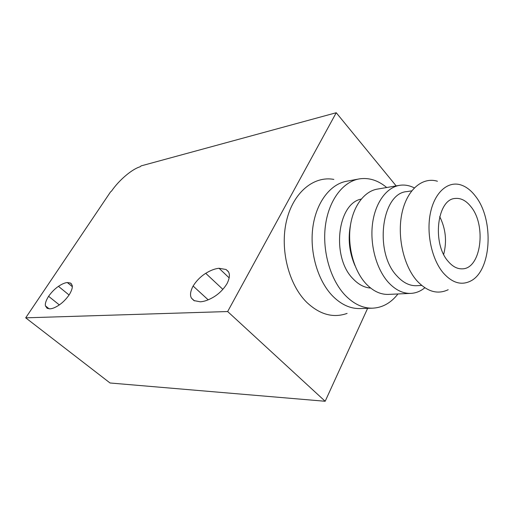 <?xml version="1.0" encoding="UTF-8"?>
<svg xmlns="http://www.w3.org/2000/svg" width="514" height="514" viewBox="0 0 514 514"><rect width="100%" height="100%" fill="white"/><g stroke="black" fill="none" stroke-linecap="round" stroke-linejoin="round"><path stroke-width="0.77" d="M360.417 308.541L359.421 308.573C349.944 308.618 341.007 304.423 332.622 296C317.838 280.843 309.505 252.535 312.82 227.516C316.11 202.471 330.348 183.935 346.828 181.211L358.573 179.033M347.098 313.411C333.245 318.314 319.772 314.607 306.678 302.277C288.637 284.48 279.732 249.245 286.51 220.879C293.192 192.422 313.752 175.64 333.843 179.405M397.958 293.963C390.82 303.093 382.223 307.835 372.168 308.188C362.685 308.233 353.735 303.973 345.324 295.409C330.502 280.008 322.111 251.23 325.394 225.826C328.658 200.389 342.896 181.596 359.382 178.878C369.001 177.452 378.105 180.33 386.701 187.52M448.169 261.375C431.805 243.379 437.17 198.976 455.256 198.455C460.968 197.909 466.211 200.678 470.978 206.75C486.7 225.595 481.001 268.989 462.221 268.841C457.242 269.015 452.558 266.528 448.169 261.375M370.633 288.052C364.4 287.641 358.573 284.595 353.163 278.922C331.215 257.546 337.152 203.57 361.207 199.098M388.847 294.374L388.07 294.413C380.251 294.548 372.894 290.995 366 283.741C354.152 271.007 347.541 247.523 350.227 226.899C352.893 206.249 364.349 191.041 377.649 189.056L399.14 185.413M424.834 287.769C420.471 291.335 415.691 293.211 410.493 293.398C402.687 293.533 395.324 289.87 388.411 282.417C376.531 269.33 369.849 245.191 372.483 224.02C375.104 202.831 386.522 187.276 399.802 185.303C404.691 184.59 409.523 185.451 414.297 187.893M417.034 285.688L416.372 285.72C409.517 285.887 403.06 282.655 397.014 276.031C373.839 252.368 381.594 192.756 407.062 191.593L411.701 190.848M475.411 196.13C494.378 219.613 491.641 271.386 470.233 281.222C461.116 285.559 452.147 282.816 443.325 272.985C431.805 259.461 426.138 233.356 430.443 212.88C434.683 192.339 447.842 180.844 460.705 184.879C466.102 186.588 471.004 190.341 475.411 196.13M448.176 289.716C437.6 294.74 427.173 291.746 416.893 280.734C403.471 265.565 396.904 235.958 402.044 212.77C407.107 189.512 422.547 176.636 437.453 181.249M229.148 277.881L219.06 268.282L226.051 269.497L228.126 271.347C230.124 273.994 229.758 278.087 227.034 283.625C223.564 289.241 219.137 293.687 213.76 296.976C208.729 299.977 204.231 301.583 200.261 301.802L193.945 300.581L191.471 298.159C189.807 295.357 190.347 291.316 193.11 286.035C196.476 280.728 200.685 276.493 205.735 273.326C210.489 270.39 214.858 268.713 218.829 268.302L219.06 268.282M222.838 289.337L205.735 273.326M194.478 300.87L191.471 298.159M72.333 286.677L67.328 282.539L70.489 283.047L72.108 285.135C72.789 287.275 71.812 290.506 69.191 294.83C66.113 299.206 62.695 302.656 58.93 305.175C55.409 307.481 52.454 308.702 50.051 308.837L47.153 308.316L45.45 305.888C44.943 303.665 45.997 300.465 48.599 296.295C51.58 292.113 54.87 288.791 58.467 286.343C61.847 284.075 64.751 282.809 67.186 282.552L67.328 282.539M69.069 295.004L58.467 286.343M49.183 308.856L45.45 305.888M110.51 191.94L111.564 191.047C118.972 180.228 131.873 169.209 140.078 166.787L141.157 165.874L336.24 112.733L227.657 311.542L25.7 317.832L110.51 191.94M59.328 304.911L48.599 296.295M208.189 299.829L193.11 286.035M354.93 265.513C349.231 252.29 347.779 238.618 350.58 224.477M439.695 216.6C445.728 228.691 447.051 241.284 443.672 254.372M227.657 311.542L325.176 401.267L110.041 382.988L25.7 317.832M396.166 185.92L336.24 112.733M325.176 401.267L367.632 308.323M372.168 308.188L359.421 308.573M455.256 198.455L454.839 198.513M410.493 293.398L388.07 294.413M421.686 285.437L416.372 285.72M71.343 283.754L70.489 283.047M228.467 271.81L226.051 269.497"/></g></svg>
